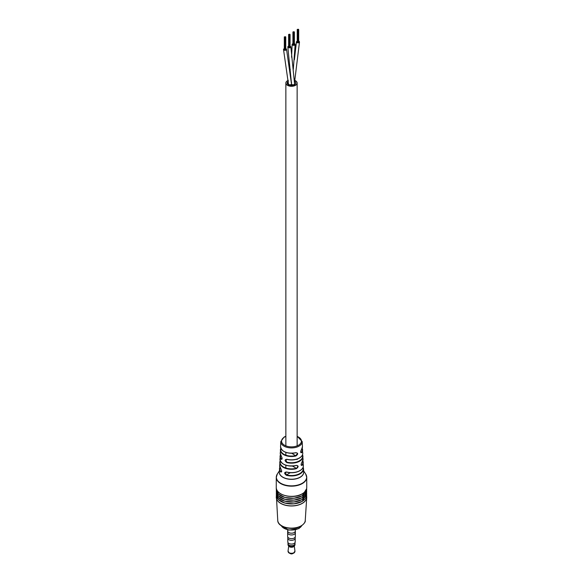 <?xml version="1.0" encoding="UTF-8"?>
<svg xmlns="http://www.w3.org/2000/svg" width="583" height="583" viewBox="0 0 583 583"><rect width="100%" height="100%" fill="white"/><g stroke="black" fill="none" stroke-linecap="round" stroke-linejoin="round"><path stroke-width="0.87" d="M288.417 83.005L287.82 83.034L288.417 83.063M287.594 83.464L288.111 83.34L287.594 83.464M287.295 83.15L287.813 83.026L287.295 83.15M287.601 82.852L288.126 82.728L287.601 82.852M288.621 46.174A1.523 0.882 0 0 0 287.82 46.946L291.522 83.93A1.523 0.882 0 0 0 291.974 84.55A1.523 0.882 0 0 0 293.635 84.739A1.523 0.882 0 0 0 294.575 83.93A1.523 0.882 0 0 0 294.575 83.908L294.575 84.783M297.235 41.196A1.523 0.882 0 0 0 296.441 41.969A1.523 0.882 0 0 0 296.885 42.595A1.523 0.882 0 0 0 298.547 42.785A1.523 0.882 0 0 0 299.487 41.969L294.575 82.137A1.523 0.882 0 0 1 294.553 82.283A1.523 0.882 0 0 0 294.575 82.137A1.523 0.882 0 0 0 294.575 82.123L294.575 83.93A1.523 0.882 0 0 1 293.635 84.739A1.523 0.882 0 0 1 291.974 84.55M288.876 84.55A1.523 0.882 0 0 0 290.531 84.739A1.523 0.882 0 0 0 291.478 83.93A1.523 0.882 0 0 0 291.478 83.908L291.478 85.526M291.515 82.677L291.478 82.174M288.359 81.328A4.314 2.492 0 0 0 287.186 83.034A4.314 2.492 0 0 0 288.447 84.797A4.336 2.507 0 0 0 293.162 85.344A4.336 2.507 0 0 0 295.836 83.034A4.336 2.507 0 0 0 294.583 81.27A4.336 2.507 0 0 1 295.836 83.034A4.336 2.507 0 0 1 293.162 85.344A4.336 2.507 0 0 1 288.432 84.805A4.314 2.492 0 0 0 293.154 85.337A4.314 2.492 0 0 0 295.814 83.034A4.314 2.492 0 0 0 294.583 81.292M288.359 81.307A4.336 2.507 0 0 0 287.164 83.034A4.336 2.507 0 0 0 288.432 84.805A4.336 2.507 0 0 1 287.164 83.034A4.336 2.507 0 0 1 288.359 81.307M288.293 80.352A5.641 3.258 0 0 0 285.859 83.034A5.641 3.258 0 0 0 287.514 85.337A5.641 3.258 0 0 0 293.657 86.044A5.641 3.258 0 0 0 297.141 83.034A5.641 3.258 0 0 0 295.486 80.731A5.641 3.258 0 0 0 294.604 80.316M299.487 41.969A1.523 0.882 0 0 0 299.043 41.349A1.523 0.882 0 0 0 298.693 41.196M292.928 43.689A1.523 0.882 0 0 0 292.134 44.461A1.523 0.882 0 0 0 292.579 45.08A1.523 0.882 0 0 0 294.24 45.27A1.523 0.882 0 0 0 295.18 44.461A1.523 0.882 0 0 0 294.736 43.834A1.523 0.882 0 0 0 294.379 43.689M284.307 48.666A1.523 0.882 0 0 0 283.513 49.438A1.523 0.882 0 0 0 283.95 50.058A1.523 0.882 0 0 0 285.612 50.247A1.523 0.882 0 0 0 286.559 49.438A1.523 0.882 0 0 0 286.115 48.819A1.523 0.882 0 0 0 285.765 48.666M283.513 49.438L288.425 83.93A1.523 0.882 0 0 0 288.913 84.571A1.523 0.882 0 0 0 290.56 84.732A1.523 0.882 0 0 0 291.478 83.93L286.559 49.438M287.82 46.946A1.523 0.882 0 0 0 288.235 47.551A1.523 0.882 0 0 0 289.904 47.77A1.523 0.882 0 0 0 290.866 46.946A1.523 0.882 0 0 0 290.451 46.349A1.523 0.882 0 0 0 290.072 46.174M297.796 29.631L298.212 29.529L297.796 29.631M297.439 29.835L297.855 29.733L297.439 29.835M297.439 42.078L297.855 42.202M297.308 29.551L297.724 29.456L297.308 29.551M297.665 29.347L298.081 29.252L297.665 29.347M298.146 29.427L298.562 29.325L298.146 29.427M293.482 32.116L293.898 32.014L293.482 32.116M293.132 32.32L293.548 32.218L293.132 32.32M293.132 44.563L293.541 44.694M293.001 32.043L293.417 31.941L293.001 32.043M293.351 31.839L293.766 31.737L293.351 31.839M293.839 31.912L294.255 31.81L293.839 31.912M293.963 32.189L294.379 32.094L293.963 32.189M293.613 32.393L294.029 32.298L293.613 32.393M288.818 47.055L289.234 47.179M288.687 34.528L289.102 34.433L288.687 34.528M289.044 34.324L289.459 34.229L289.044 34.324M289.525 34.404L289.94 34.302L289.525 34.404M284.511 49.54L284.919 49.672M284.38 37.02L284.796 36.918L284.38 37.02M284.73 36.816L285.145 36.714L284.73 36.816M285.218 36.889L285.634 36.787L285.218 36.889M280.62 471.968L281.458 471.895C281.91 471.567 281.676 470.532 280.773 468.79L280.736 468.666C282.019 471.108 281.983 472.215 280.62 471.968A12.032 6.945 180 0 1 279.476 468.805A12.032 6.945 180 0 1 279.876 467.209L279.315 471.997A12.192 7.04 0 0 0 286.676 478.658A12.192 7.04 0 0 0 300.121 477.171A12.192 7.04 0 0 0 303.685 471.997L303.524 468.805A12.032 6.945 180 0 1 300.012 473.913A12.032 6.945 180 0 1 286.37 475.283C284.059 473.418 284.096 472.317 286.486 471.982L286.617 472.084A11.573 6.683 180 0 0 299.684 470.751M281.072 459.258L281.902 459.193C282.318 458.683 282.092 457.64 281.232 456.074L281.195 455.95C282.449 458.413 282.405 459.521 281.072 459.258A11.42 6.595 180 0 1 280.08 456.372A11.42 6.595 180 0 1 280.503 454.776L279.949 459.113A11.558 6.675 0 0 0 296.273 465.372C298.678 465.708 298.722 466.815 296.39 468.681L297.775 466.415L297.301 465.577L296.273 465.372M286.953 459.273A11.266 6.5 0 0 0 299.465 457.925A11.266 6.5 0 0 0 302.759 453.144C302.817 455.039 301.702 456.686 299.4 458.07C295.749 459.994 291.609 460.446 287.004 459.419L285.91 459.477L286.829 462.581C284.489 460.723 284.533 459.623 286.953 459.273L287.076 459.375A10.96 6.326 180 0 0 299.247 458.056M302.023 462.049A11.558 6.675 0 0 0 303.051 459.113L301.987 462.181C301.141 463.733 300.915 464.775 301.309 465.292L302.147 465.358C300.799 465.613 300.762 464.513 302.023 462.049L301.885 462.239M301.564 449.34A10.946 6.318 0 0 0 302.446 446.68L301.535 449.464C300.704 450.95 300.485 451.993 300.864 452.59L301.688 452.648C300.369 452.918 300.332 451.818 301.564 449.34L301.433 449.529M280.933 448.56A10.8 6.238 0 0 0 284.672 454.682A10.8 6.238 0 0 0 295.807 455.571L297.337 453.72L296.856 452.874L295.8 452.67C298.241 453.02 298.285 454.121 295.924 455.972L291.886 453.312M286.486 471.982A11.871 6.858 0 0 0 299.895 470.619A11.871 6.858 0 0 0 303.371 465.577C303.43 467.573 302.249 469.308 299.837 470.765C295.894 472.828 291.456 473.279 286.537 472.128L285.466 472.179L286.37 475.283M283.578 451.22A10.64 6.143 180 0 0 295.683 452.765L295.756 452.809C286.843 453.946 281.778 451.898 280.554 446.68A10.946 6.318 0 0 0 295.8 452.67M283.134 463.9A11.252 6.493 180 0 0 296.142 465.474L296.222 465.518C286.734 466.83 281.312 464.695 279.949 459.113M281.327 456.139L280.241 453.144A11.266 6.5 0 0 0 281.195 455.95M280.875 468.849L279.629 465.577A11.871 6.858 0 0 0 280.736 468.666M287.659 530.785A3.855 2.223 0 0 0 287.645 530.982L287.645 536.455A3.855 2.223 0 0 0 293.089 538.481A3.855 2.223 0 0 0 295.355 536.455L295.355 532.724A3.855 2.223 180 0 1 293.089 534.749A3.855 2.223 180 0 1 287.645 532.724A3.855 2.223 0 0 0 289.766 534.706A3.855 2.223 0 0 0 295.355 532.724L295.355 530.982A3.855 2.223 0 0 0 295.341 530.785M294.218 532.519L294.196 532.534A3.811 2.201 180 0 1 294.196 532.534A3.811 2.201 180 0 1 293.562 532.833A3.841 2.215 0 0 0 294.218 532.519A3.841 2.215 0 0 0 295.341 530.953L295.341 529.94M287.659 529.94L287.659 530.953A3.841 2.215 0 0 0 288.782 532.519A3.841 2.215 0 0 0 293.577 532.818A3.811 2.201 180 0 1 288.804 532.534A3.811 2.201 180 0 1 288.796 532.527L288.782 532.519M295.202 537.074L295.202 538.196A3.702 2.135 180 0 1 292.855 540.186A3.702 2.135 180 0 1 288.796 539.654A3.702 2.135 180 0 1 287.798 538.196A3.702 2.135 180 0 0 289.831 540.106A3.702 2.135 180 0 0 294.809 539.158A3.702 2.135 180 0 0 295.202 538.196L295.202 541.928A3.702 2.135 180 0 1 292.855 543.917A3.702 2.135 180 0 1 288.796 543.385A3.702 2.135 180 0 1 287.798 541.928L287.798 537.074M289.919 545.477A3.505 2.026 0 0 0 295.005 543.669A3.505 2.026 180 0 1 292.943 545.513A3.505 2.026 180 0 1 287.995 543.669A3.505 2.026 0 0 0 289.919 545.477M287.645 530.982A3.855 2.223 0 0 0 289.766 532.964A3.855 2.223 0 0 0 295.355 530.982M295.005 542.62L295.005 544.668A3.505 2.026 180 0 1 294.641 545.564A3.505 2.026 180 0 1 292.943 546.511A3.505 2.026 180 0 1 288.359 545.564A3.505 2.026 180 0 1 287.995 544.668L287.995 542.62M294.641 545.564L293.963 546.366A2.74 1.581 180 0 1 292.63 547.109A2.74 1.581 180 0 1 289.037 546.366L288.359 545.564M294.736 552.021A3.279 1.895 180 0 1 293.577 553.172L292.367 553.741A1.37 0.794 180 0 1 292.061 553.85A1.37 0.794 180 0 1 290.633 553.741L289.423 553.172A3.279 1.895 180 0 1 288.264 552.021M279.986 467.486A11.726 6.77 0 0 0 280.889 471.654L281.676 471.202M280.605 455.039A11.121 6.42 0 0 0 281.356 458.945L282.114 458.508M303.663 471.632A12.221 7.054 180 0 1 300.143 477.288A12.221 7.054 180 0 1 286.297 478.679A12.221 7.054 180 0 1 279.337 471.632M279.374 470.867L277.319 474.001A15.158 8.752 0 0 0 283.28 484.444A15.158 8.752 0 0 0 302.22 483.285A15.158 8.752 0 0 0 305.681 474.001L306.738 477.375A15.238 8.796 180 0 1 302.278 483.591A15.238 8.796 180 0 1 285.67 485.501A15.238 8.796 180 0 1 276.262 477.375A15.238 8.796 180 0 1 276.517 475.772M306.483 475.772A15.238 8.796 180 0 1 306.738 477.375L306.738 487.556C306.687 490.019 305.179 492.139 302.213 493.918C293.409 499.573 275.468 495.12 276.262 487.556A15.238 8.796 0 0 0 285.67 495.681A15.238 8.796 0 0 0 302.278 493.772A15.238 8.796 0 0 0 306.738 487.556M301.222 525.8A13.752 7.943 0 0 0 305.244 520.481C305.652 521.792 304.26 523.665 301.068 526.121C293.285 531.055 277.625 527.462 277.756 520.481A13.752 7.943 0 0 0 286.472 527.579A13.752 7.943 0 0 0 301.222 525.8M281.334 525.749A10.669 6.158 0 0 0 299.043 528.242A10.669 6.158 0 0 0 301.666 525.749M297.141 436.222L302.191 441.564A10.698 6.173 180 0 1 299.064 446.104A10.698 6.173 180 0 1 287.266 447.409A10.698 6.173 180 0 1 280.809 441.564L280.554 446.68M285.859 436.419A9.933 5.735 0 0 0 284.475 437.082A9.933 5.735 0 0 0 284.475 445.201A9.933 5.735 0 0 0 298.525 445.201A9.933 5.735 0 0 0 297.141 436.419M280.306 461.015A11.412 6.588 0 0 0 284.431 467.464A11.412 6.588 0 0 0 296.266 468.28L292.462 466.087M277.756 520.481L276.393 496.009A15.224 8.789 0 0 0 284.825 504.987A15.224 8.789 0 0 0 302.264 503.304A15.224 8.789 0 0 0 306.607 496.016L306.724 497.51A15.238 8.796 180 0 1 302.271 503.399A15.238 8.796 180 0 1 285.932 505.374A15.238 8.796 180 0 1 276.276 497.51A15.238 8.796 180 0 1 276.342 496.293M306.658 496.293A15.238 8.796 180 0 1 306.724 497.51L305.244 520.481M302.227 499.434A15.173 8.76 0 0 0 306.592 492.351L302.205 499.544L293.985 501.985L284.839 501.212L278.178 497.518L276.408 492.344A15.173 8.76 0 0 0 284.992 501.154A15.173 8.76 0 0 0 302.227 499.434M304.494 497.765A15.027 8.679 180 0 1 302.234 499.471M302.227 501.3A15.173 8.76 0 0 0 306.592 494.216L302.205 501.409L293.985 503.85L284.839 503.078L278.178 499.383L276.408 494.209A15.173 8.76 0 0 0 284.992 503.02A15.173 8.76 0 0 0 302.227 501.3M304.494 499.631A15.027 8.679 180 0 1 302.234 501.344M302.227 497.569A15.173 8.76 0 0 0 306.592 490.485L302.205 497.678L293.985 500.119L284.839 499.347L278.178 495.652L276.408 490.478A15.173 8.76 0 0 0 284.992 499.281A15.173 8.76 0 0 0 302.227 497.569M304.494 495.9A15.027 8.679 180 0 1 302.234 497.605M302.227 495.703A15.173 8.76 0 0 0 306.614 488.714L302.205 495.812L294.029 498.254L284.912 497.503L278.244 493.852L276.386 488.707A15.173 8.76 0 0 0 285.065 497.437A15.173 8.76 0 0 0 302.227 495.703M304.494 494.027A15.027 8.679 180 0 1 302.125 495.805A15.027 8.679 180 0 1 278.506 494.027M302.796 460.745A11.718 6.763 180 0 1 303.211 462.341A11.718 6.763 180 0 1 302.147 465.358M302.169 448.312A11.106 6.413 180 0 1 302.599 449.908A11.106 6.413 180 0 1 301.688 452.648M303.051 459.113L302.504 454.762A11.42 6.595 180 0 1 302.92 456.372A11.42 6.595 180 0 1 299.575 461.226A11.42 6.595 180 0 1 286.829 462.581M303.124 467.209A12.032 6.945 180 0 1 303.524 468.805L303.131 467.194M302.125 501.402A15.027 8.679 180 0 1 278.506 499.631M302.125 499.536A15.027 8.679 180 0 1 278.506 497.765M302.125 497.671A15.027 8.679 180 0 1 278.506 495.9M302.06 493.903A14.932 8.621 180 0 1 280.831 493.837M295.924 455.972A11.106 6.413 180 0 1 280.401 449.908A11.106 6.413 180 0 1 280.831 448.312M296.39 468.681A11.718 6.763 180 0 1 279.789 462.341A11.718 6.763 180 0 1 280.204 460.745M301.404 452.335A10.8 6.238 0 0 0 302.067 448.56M301.87 465.045A11.412 6.588 0 0 0 302.694 461.015M286.953 462.181A11.121 6.42 -0 0 0 298.452 461.328A11.121 6.42 -0 0 0 302.395 455.039M303.014 467.486A11.726 6.77 0 0 1 298.693 474.117A11.726 6.77 0 0 1 286.493 474.89L290.247 472.726M293.577 553.172A3.279 1.895 180 0 1 292.848 553.427A3.279 1.895 180 0 1 289.423 553.172L288.038 551.132A3.476 2.004 0 0 0 292.928 553.114A3.476 2.004 0 0 0 294.962 551.132L293.577 553.172M288.111 83.34L288.111 84.579L288.119 83.34M287.506 83.34L287.506 83.974M291.522 83.93L291.522 85.526M288.425 83.93L288.425 84.783M297.141 83.034L297.141 445.864M297.141 459.083L297.141 459.579M285.859 83.034L285.859 445.864M285.859 452.401L285.859 455.17M285.859 465.249L285.859 468.025M296.441 41.969L294.386 59.736M293.3 69.275L295.18 44.461M289.999 71.126L290.239 69.282M291.566 57.2L292.134 44.461M290.866 46.946L294.575 83.93M297.366 29.733L297.366 42.173M297.235 29.456L297.235 41.896M298.693 29.602L298.693 42.049M298.336 29.806L298.336 42.253M297.855 29.806L297.855 42.253M293.548 32.218L293.541 44.738M293.06 32.218L293.06 44.665M292.928 31.941L292.928 44.388M294.379 32.094L294.379 44.534M294.029 32.298L294.029 44.738M288.745 34.71L288.745 47.15M288.621 34.433L288.621 46.873M290.072 34.579L290.072 47.026M289.715 34.783L289.715 47.23M289.234 34.783L289.234 47.23M284.438 37.195L284.438 49.642M284.307 36.918L284.307 49.366M285.765 37.072L285.765 49.511M285.408 37.276L285.408 49.715M284.919 37.276L284.919 49.715M301.761 525.691L298.882 528.592L288.702 530.144L281.239 525.691M285.859 436.222L284.096 437.046L280.809 441.564M302.191 441.564L302.446 446.68M302.176 448.291L302.759 453.144M302.803 460.723L303.371 465.577M303.626 470.867L305.681 474.001M276.262 487.556L276.262 477.375L277.319 474.001M280.824 448.291L280.241 453.144M280.197 460.723L279.629 465.577M294.291 545.972L294.962 551.132M288.709 545.972L288.038 551.132"/></g></svg>
